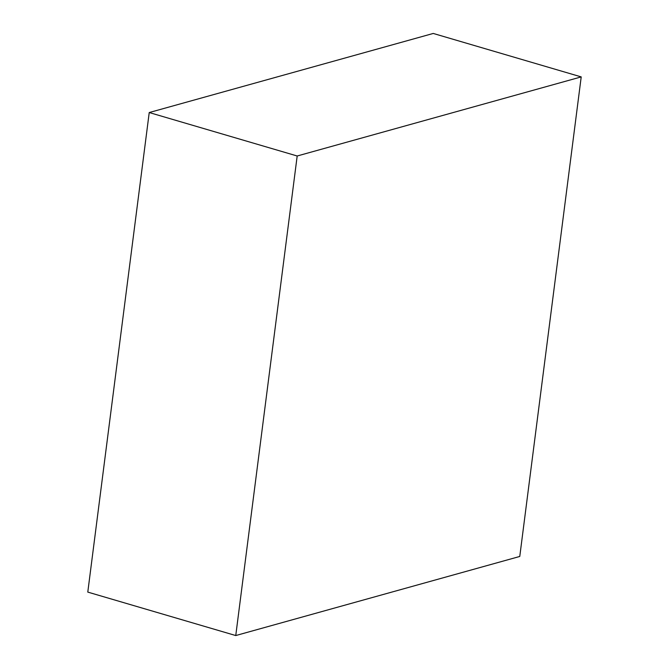 <?xml version="1.0" encoding="UTF-8"?>
<svg xmlns="http://www.w3.org/2000/svg" width="669" height="669" viewBox="0 0 669 669"><rect width="100%" height="100%" fill="white"/><g stroke="black" fill="none" stroke-linecap="round" stroke-linejoin="round"><path stroke-width="1" d="M519.771 556.457L235.756 635.55L297.187 155.994L581.21 76.902L519.771 556.457M297.187 155.994L149.229 112.543L87.79 592.098L235.756 635.55M149.229 112.543L433.244 33.45L581.21 76.902"/></g></svg>
